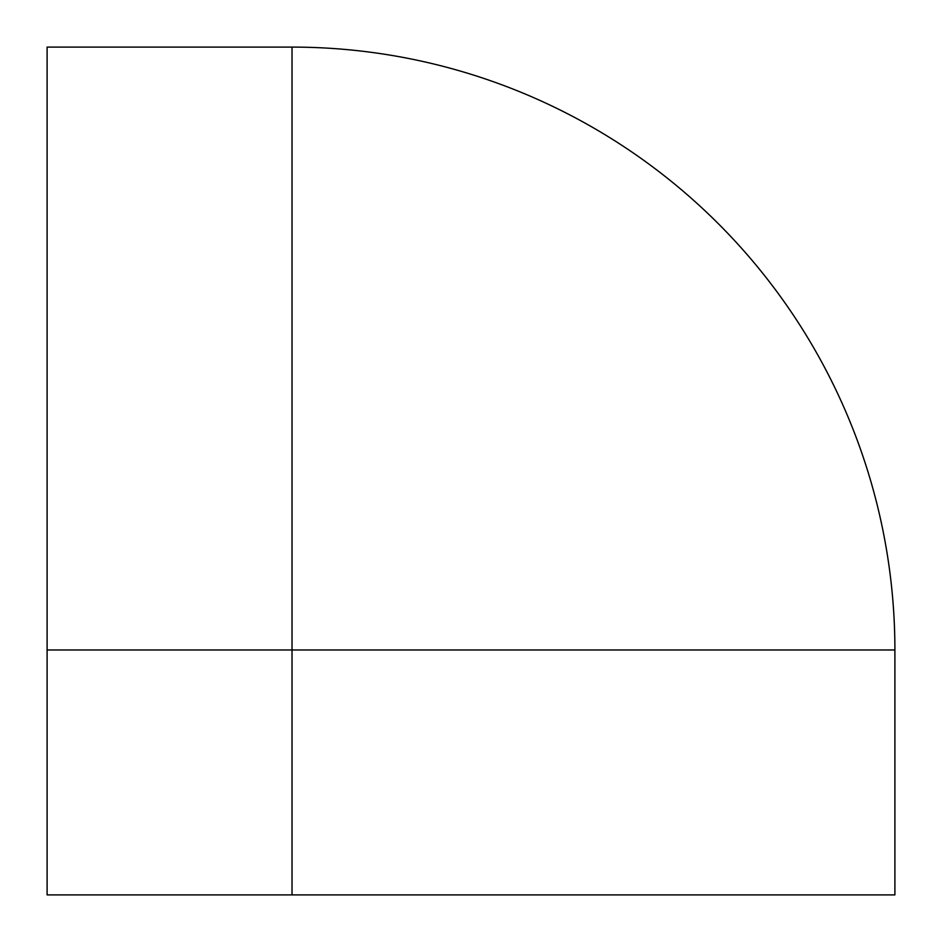 <?xml version="1.0" encoding="UTF-8"?>
<svg xmlns="http://www.w3.org/2000/svg" width="942" height="942" viewBox="0 0 942 942"><rect width="100%" height="100%" fill="white"/><g stroke="black" fill="none" stroke-linecap="round" stroke-linejoin="round"><path stroke-width="1.41" d="M47.1 649.98L47.1 47.1L292.02 47.1L292.02 649.98L47.1 649.98L47.1 894.9L894.9 894.9L894.9 649.98L292.02 649.98L292.02 894.9M292.02 47.1A602.88 602.88 0 0 1 894.9 649.98"/></g></svg>
